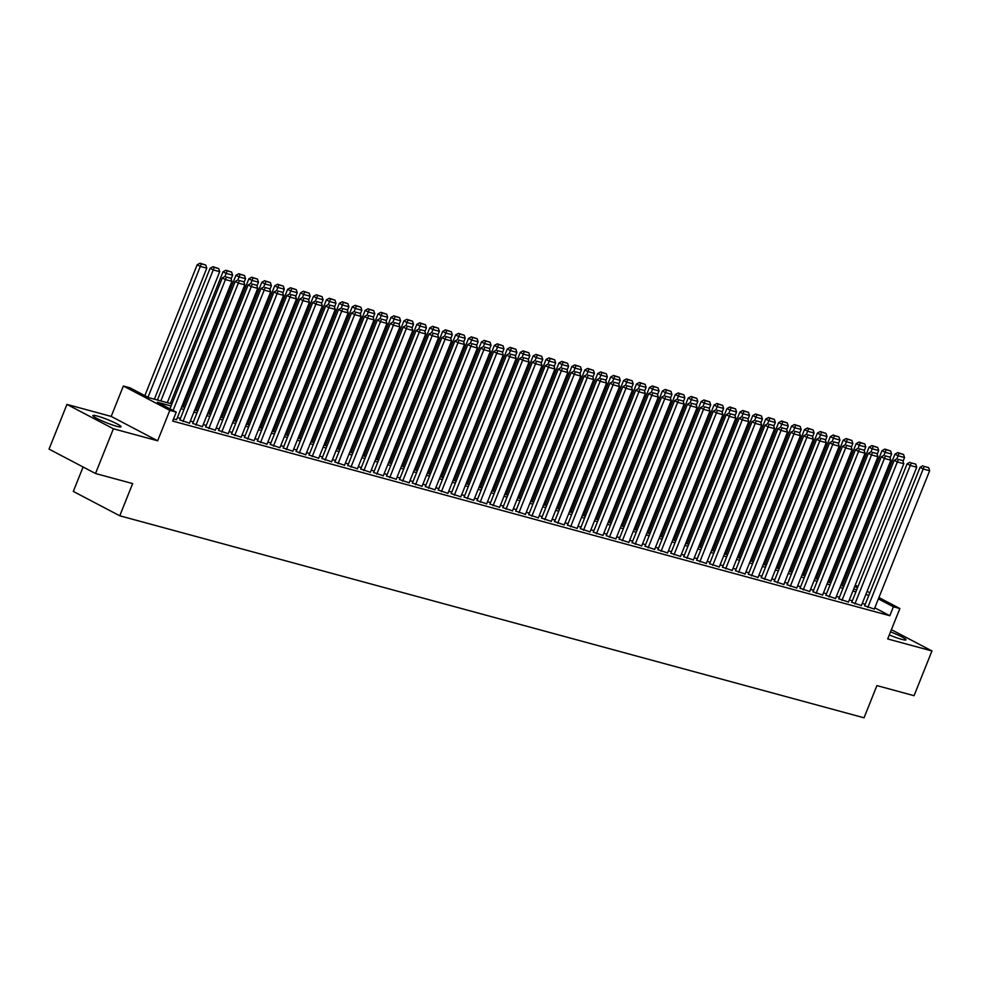 <?xml version="1.0" encoding="UTF-8"?>
<svg xmlns="http://www.w3.org/2000/svg" width="981" height="981" viewBox="0 0 981 981"><rect width="100%" height="100%" fill="white"/><g stroke="black" fill="none" stroke-linecap="round" stroke-linejoin="round"><path stroke-width="1.47" d="M889.301 634.928A15.12 1.655 21.8 0 0 901.723 639.354A15.12 1.655 21.8 0 0 905.966 639.833A15.12 1.655 21.8 0 0 890.515 631.887M97.168 416.018A15.12 1.655 21.8 0 0 92.925 415.539A15.12 1.655 21.8 0 0 101.202 420.506A15.12 1.655 21.8 0 0 116.751 426.294A15.12 1.655 21.8 0 0 120.994 426.772A15.12 1.655 21.8 0 0 112.717 421.793A15.12 1.655 21.8 0 0 97.168 416.018M83.091 466.993L73.317 491.42L119.768 515.785L864.028 717.798L876.916 685.596L914.059 695.688L931.95 650.955L891.398 629.679M119.768 515.785L132.643 483.584L95.5 473.504L49.05 449.126L66.941 404.405L113.391 428.783L157.647 440.788L169.811 410.377L123.361 386.011L129.823 387.765L148.646 397.636L171.896 403.951M157.647 440.788L111.196 416.422L66.941 404.405M111.196 416.422L123.361 386.011M95.5 473.504L113.391 428.783M864.666 605.792L874.316 609.066M851.741 602.285L861.392 605.559M838.816 598.778L848.467 602.052M825.892 595.271L835.554 598.545M812.979 591.764L822.63 595.038M800.055 588.257L809.705 591.531M787.13 584.75L796.78 588.011M774.205 581.243L783.868 584.504M761.293 577.735L770.943 580.997M748.368 574.228L758.019 577.49M735.443 570.721L745.094 573.983M722.531 567.214L732.182 570.476M709.606 563.707L719.257 566.969M696.682 560.2L706.332 563.462M683.757 556.693L693.42 559.955M670.845 553.186L680.495 556.448M657.92 549.679L667.571 552.941M644.995 546.172L654.646 549.434M632.071 542.665L641.733 545.927M619.158 539.158L628.809 542.419M606.233 535.651L615.884 538.912M593.309 532.143L602.959 535.405M580.396 528.636L590.047 531.898M567.472 525.129L577.122 528.391M554.547 521.622L564.198 524.884M541.622 518.115L551.285 521.377M528.71 514.608L538.361 517.87M515.785 511.101L525.436 514.363M502.861 507.594L512.511 510.856M489.936 504.087L499.599 507.349M477.024 500.58L486.674 503.842M464.099 497.073L473.749 500.335M451.174 493.566L460.837 496.827M438.262 490.059L447.912 493.32M425.337 486.551L434.988 489.813M412.412 483.044L422.063 486.306M399.488 479.537L409.151 482.799M386.575 476.03L396.226 479.292M373.651 472.523L383.301 475.785M360.726 469.016L370.377 472.278M347.814 465.509L357.464 468.771M334.889 462.002L344.539 465.264M321.964 458.495L331.615 461.757M309.04 454.988L318.702 458.25M296.127 451.481L305.778 454.743M283.202 447.974L292.853 451.235M270.278 444.467L279.928 447.728M257.353 440.96L267.016 444.221M244.441 437.452L254.091 440.714M231.516 433.945L241.167 437.207M218.591 430.438L228.242 433.7M205.679 426.931L215.329 430.193M192.754 423.424L202.405 426.686M179.83 419.917L189.48 423.179M171.086 405.962L157.438 402.247L176.261 412.13L172.693 421.082L889.816 615.725L874.794 607.84M865.267 604.284L862.225 603.462M852.342 600.777L849.301 599.955M839.417 597.27L836.388 596.448M826.493 593.763L823.464 592.941M813.58 590.255L810.539 589.434M800.655 586.748L797.614 585.927M787.731 583.241L784.702 582.42M774.818 579.734L771.777 578.913M761.894 576.227L758.853 575.406M748.969 572.72L745.94 571.898M736.044 569.213L733.015 568.391M723.132 565.706L720.091 564.884M710.207 562.199L707.166 561.377M697.283 558.692L694.254 557.87M684.358 555.185L681.329 554.363M671.445 551.678L668.404 550.856M658.521 548.171L655.48 547.349M645.596 544.663L642.567 543.842M632.684 541.156L629.643 540.335M619.759 537.649L616.718 536.828M606.834 534.142L603.806 533.321M593.91 530.635L590.881 529.814M580.997 527.128L577.956 526.307M568.073 523.621L565.031 522.799M555.148 520.114L552.119 519.292M542.235 516.607L539.194 515.785M529.311 513.1L526.27 512.278M516.386 509.593L513.357 508.771M503.461 506.086L500.433 505.264M490.549 502.579L487.508 501.757M477.624 499.071L474.583 498.25M464.7 495.564L461.671 494.743M451.775 492.057L448.746 491.236M438.863 488.55L435.822 487.729M425.938 485.043L422.897 484.222M413.013 481.536L409.984 480.715M400.101 478.029L397.06 477.207M387.176 474.522L384.135 473.7M374.252 471.015L371.223 470.193M361.327 467.508L358.298 466.686M348.414 464.001L345.373 463.179M335.49 460.494L332.449 459.672M322.565 456.987L319.536 456.165M309.64 453.48L306.612 452.658M296.728 449.972L293.687 449.151M283.803 446.465L280.762 445.644M270.879 442.958L267.85 442.137M257.966 439.451L254.925 438.63M245.042 435.944L242 435.123M232.117 432.437L229.088 431.615M219.192 428.93L216.163 428.108M206.28 425.423L203.239 424.601M193.355 421.916L190.314 421.094M180.43 418.409L177.402 417.587M173.514 418.997L176.568 419.672M878.915 597.539L899.859 608.539L887.695 638.95L931.95 650.955M899.859 608.539L893.397 606.785L878.375 598.9M889.816 615.725L893.397 606.785M176.261 412.13L169.811 410.377M855.236 585.117L858.019 586.577M867.081 591.335L869.865 592.794M857.48 587.938L854.696 586.466M181.779 406.637L184.808 407.458M194.704 410.144L197.733 410.965M207.616 413.651L210.657 414.473M220.541 417.158L223.582 417.98M233.466 420.665L236.495 421.487M246.39 424.172L249.419 424.994M259.303 427.679L262.344 428.501M272.228 431.186L275.269 432.008M285.152 434.693L288.181 435.515M298.065 438.2L301.106 439.022M310.989 441.708L314.03 442.529M323.914 445.215L326.943 446.036M336.839 448.722L339.867 449.543M349.751 452.229L352.792 453.05M362.676 455.736L365.717 456.557M375.6 459.243L378.629 460.064M388.525 462.75L391.554 463.572M401.437 466.257L404.479 467.079M414.362 469.764L417.403 470.586M427.287 473.271L430.316 474.093M440.199 476.778L443.24 477.6M453.124 480.285L456.165 481.107M466.049 483.792L469.077 484.614M478.973 487.299L482.002 488.121M491.886 490.807L494.927 491.628M504.81 494.314L507.851 495.135M517.735 497.821L520.764 498.642M530.66 501.328L533.689 502.149M543.572 504.835L546.613 505.656M556.497 508.342L559.538 509.164M569.421 511.849L572.45 512.671M582.334 515.356L585.375 516.178M595.259 518.863L598.3 519.685M608.183 522.37L611.212 523.192M621.108 525.877L624.137 526.699M634.02 529.384L637.061 530.206M646.945 532.891L649.986 533.713M659.87 536.399L662.898 537.22M672.782 539.906L675.823 540.727M685.707 543.413L688.748 544.234M698.631 546.92L701.66 547.741M711.556 550.427L714.585 551.248M724.468 553.934L727.51 554.755M737.393 557.441L740.434 558.263M750.318 560.948L753.347 561.77M763.243 564.455L766.271 565.277M776.155 567.962L779.196 568.784M789.08 571.469L792.121 572.291M802.004 574.976L805.033 575.798M814.917 578.483L817.958 579.305M827.841 581.991L830.882 582.812M840.766 585.498L843.795 586.319M853.691 589.005L856.72 589.826M868.835 595.344L865.806 594.523M855.923 591.837L852.881 591.016M842.998 588.33L839.957 587.509M830.073 584.823L827.044 584.002M817.161 581.316L814.12 580.494M804.236 577.809L801.195 576.987M791.311 574.302L788.283 573.48M778.387 570.795L775.358 569.973M765.474 567.288L762.433 566.466M752.55 563.781L749.509 562.959M739.625 560.274L736.596 559.452M726.7 556.767L723.671 555.945M713.788 553.259L710.747 552.438M700.863 549.752L697.822 548.931M687.939 546.245L684.91 545.424M675.026 542.738L671.985 541.917M662.101 539.231L659.06 538.41M649.177 535.724L646.148 534.903M636.252 532.217L633.223 531.395M623.34 528.71L620.299 527.888M610.415 525.203L607.374 524.381M597.49 521.696L594.461 520.874M584.566 518.189L581.537 517.367M571.653 514.682L568.612 513.86M558.729 511.175L555.687 510.353M545.804 507.668L542.775 506.846M532.891 504.16L529.85 503.339M519.967 500.653L516.926 499.832M507.042 497.146L504.013 496.325M494.117 493.639L491.089 492.818M481.205 490.132L478.164 489.311M468.28 486.625L465.239 485.803M455.356 483.118L452.327 482.296M442.431 479.611L439.402 478.789M429.519 476.104L426.477 475.282M416.594 472.597L413.553 471.775M403.669 469.09L400.64 468.268M390.757 465.583L387.716 464.761M377.832 462.076L374.791 461.254M364.907 458.568L361.879 457.747M351.983 455.061L348.954 454.24M339.07 451.554L336.029 450.733M326.146 448.047L323.105 447.226M313.221 444.54L310.192 443.719M300.309 441.033L297.268 440.211M287.384 437.526L284.343 436.704M274.459 434.019L271.43 433.197M261.535 430.512L258.506 429.69M248.622 427.005L245.581 426.183M235.698 423.498L232.656 422.676M222.773 419.991L219.744 419.157M209.848 416.484L206.819 415.65M196.936 412.976L193.895 412.143M184.011 409.469L180.97 408.636M173.085 410.463L225.434 279.585L222.295 277.942L169.946 408.819M176.506 419.807L231.896 281.339L225.434 279.585L226.39 277.034L230.915 278.261L226.39 277.034M222.295 277.942L225.127 276.372M230.915 278.261L231.896 281.339M147.984 397.293L200.32 266.415L206.783 268.169L154.373 399.193M201.277 263.852L205.802 265.078L200.026 263.202L201.277 263.852L200.32 266.415L197.181 264.772L144.845 395.637M206.783 268.169L205.802 265.078M200.026 263.202L197.181 264.772M182.969 421.56L238.346 283.092L235.219 281.449L179.781 420.052M189.431 423.314L244.809 284.846L238.346 283.092L239.315 280.541L243.828 281.768L239.315 280.541M235.219 281.449L238.052 279.879M243.828 281.768L244.809 284.846M195.893 425.067L251.271 286.599L248.132 284.956L192.693 423.559M202.356 426.821L257.733 288.353L251.271 286.599L252.227 284.049L256.752 285.275L252.227 284.049M248.132 284.956L250.977 283.386M256.752 285.275L257.733 288.353M208.806 428.574L264.196 290.106L261.056 288.463L205.618 427.066M215.268 430.328L270.658 291.86L264.196 290.106L265.152 287.556L269.677 288.782L265.152 287.556M261.056 288.463L263.901 286.893M269.677 288.782L270.658 291.86M221.731 432.081L277.12 293.613L273.981 291.97L218.542 430.573M228.193 433.835L283.583 295.367L277.12 293.613L278.077 291.063L282.602 292.289L278.077 291.063M273.981 291.97L276.814 290.401M282.602 292.289L283.583 295.367M160.835 400.947L213.245 269.922L219.707 271.676L167.297 402.7M214.201 267.359L218.726 268.586L212.951 266.709L214.201 267.359L213.245 269.922L210.106 268.279L157.414 400.015M219.707 271.676L218.726 268.586M212.951 266.709L210.106 268.279M224.943 276.47L226.17 273.429L232.632 275.183L231.124 278.935M227.126 270.866L231.651 272.093L225.875 270.216L227.126 270.866L226.17 273.429L223.03 271.786L170.338 403.522M232.632 275.183L231.651 272.093M225.875 270.216L223.03 271.786M237.868 279.977L239.094 276.936L245.544 278.69L244.048 282.442M240.051 274.373L244.563 275.6L238.788 273.724L240.051 274.373L239.094 276.936L235.955 275.293L183.251 407.029M245.544 278.69L244.563 275.6M238.788 273.724L235.955 275.293M250.793 283.484L252.007 280.443L258.469 282.197L256.973 285.949M252.963 277.881L257.488 279.107L251.712 277.231L252.963 277.881L252.007 280.443L248.867 278.8L196.175 410.536M258.469 282.197L257.488 279.107M251.712 277.231L248.867 278.8M234.655 435.589L290.033 297.12L286.893 295.477L231.467 434.08M241.118 437.342L296.495 298.874L290.033 297.12L290.989 294.57L295.514 295.796L290.989 294.57M286.893 295.477L289.738 293.908M295.514 295.796L296.495 298.874M263.717 286.992L264.931 283.95L271.394 285.704L269.885 289.456M265.888 281.388L270.413 282.614L264.637 280.738L265.888 281.388L264.931 283.95L261.792 282.307L209.1 414.043M271.394 285.704L270.413 282.614M264.637 280.738L261.792 282.307M247.58 439.096L302.957 300.627L299.818 298.984L244.379 437.587M254.042 440.849L309.42 302.381L302.957 300.627L303.914 298.077L308.439 299.303L303.914 298.077M299.818 298.984L302.663 297.415M308.439 299.303L309.42 302.381M276.63 290.499L277.856 287.458L284.318 289.211L282.81 292.963M278.812 284.895L283.337 286.133L277.549 284.245L278.812 284.895L277.856 287.458L274.717 285.814L222.025 417.55M284.318 289.211L283.337 286.133M277.549 284.245L274.717 285.814M260.492 442.603L315.882 304.135L312.743 302.491L257.304 441.094M266.955 444.356L322.344 305.888L315.882 304.135L316.838 301.584L321.363 302.81L316.838 301.584M312.743 302.491L315.588 300.922M321.363 302.81L322.344 305.888M289.554 294.006L290.768 290.965L297.231 292.718L295.735 296.47M291.737 288.402L296.25 289.64L290.474 287.752L291.737 288.402L290.768 290.965L287.629 289.321L234.937 421.057M297.231 292.718L296.25 289.64M290.474 287.752L287.629 289.321M273.417 446.11L328.807 307.642L325.667 305.998L270.229 444.601M279.879 447.863L335.257 309.395L328.807 307.642L329.763 305.091L334.276 306.317L329.763 305.091M325.667 305.998L328.5 304.429M334.276 306.317L335.257 309.395M302.479 297.513L303.693 294.472L310.155 296.225L308.659 299.978M304.65 291.909L309.174 293.147L303.399 291.259L304.65 291.909L303.693 294.472L300.554 292.829L247.862 424.565M310.155 296.225L309.174 293.147M303.399 291.259L300.554 292.829M286.342 449.617L341.719 311.149L338.58 309.506L283.141 448.109M292.804 451.37L348.181 312.902L341.719 311.149L342.676 308.598L347.2 309.824L342.676 308.598M338.58 309.506L341.425 307.936M347.2 309.824L348.181 312.902M315.392 301.02L316.618 297.979L323.08 299.732L321.572 303.485M317.574 295.416L322.099 296.654L316.323 294.766L317.574 295.416L316.618 297.979L313.479 296.336L260.787 428.072M323.08 299.732L322.099 296.654M316.323 294.766L313.479 296.336M299.266 453.124L354.644 314.656L351.505 313.013L296.066 451.616M305.716 454.877L361.106 316.409L354.644 314.656L355.6 312.105L360.125 313.331L355.6 312.105M351.505 313.013L354.349 311.443M360.125 313.331L361.106 316.409M328.316 304.527L329.542 301.486L335.993 303.239L334.496 306.992M330.499 298.923L335.024 300.161L329.236 298.273L330.499 298.923L329.542 301.486L326.403 299.843L273.699 431.579M335.993 303.239L335.024 300.161M329.236 298.273L326.403 299.843M312.179 456.631L367.568 318.163L364.429 316.52L308.99 455.123M318.641 458.385L374.031 319.916L367.568 318.163L368.525 315.612L373.05 316.838L368.525 315.612M364.429 316.52L367.262 314.95M373.05 316.838L374.031 319.916M341.241 308.034L342.455 304.993L348.917 306.746L347.421 310.499M343.411 302.43L347.936 303.669L342.161 301.78L343.411 302.43L342.455 304.993L339.316 303.35L286.624 435.086M348.917 306.746L347.936 303.669M342.161 301.78L339.316 303.35M325.103 460.138L380.481 321.67L377.354 320.027L321.915 458.63M331.566 461.892L386.943 323.423L380.481 321.67L381.45 319.119L385.962 320.346L381.45 319.119M377.354 320.027L380.187 318.457M385.962 320.346L386.943 323.423M354.166 311.541L355.38 308.5L361.842 310.254L360.334 314.006M356.336 305.937L360.861 307.176L355.085 305.287L356.336 305.937L355.38 308.5L352.24 306.857L299.548 438.593M361.842 310.254L360.861 307.176M355.085 305.287L352.24 306.857M338.028 463.645L393.406 325.177L390.266 323.534L334.828 462.137M344.49 465.399L399.868 326.931L393.406 325.177L394.362 322.626L398.887 323.853L394.362 322.626M390.266 323.534L393.111 321.964M398.887 323.853L399.868 326.931M350.94 467.152L406.33 328.684L403.191 327.041L347.752 465.644M357.403 468.906L412.793 330.438L406.33 328.684L407.287 326.133L411.812 327.36L407.287 326.133M403.191 327.041L406.036 325.471M411.812 327.36L412.793 330.438M363.865 470.659L419.255 332.191L416.116 330.548L360.677 469.151M370.328 472.413L425.705 333.945L419.255 332.191L420.211 329.641L424.736 330.867L420.211 329.641M416.116 330.548L418.948 328.978M424.736 330.867L425.705 333.945M376.79 474.166L432.167 335.698L429.028 334.055L373.602 472.658M383.252 475.92L438.63 337.452L432.167 335.698L433.124 333.148L437.649 334.374L433.124 333.148M429.028 334.055L431.873 332.485M437.649 334.374L438.63 337.452M389.715 477.673L445.092 339.205L441.953 337.562L386.514 476.165M396.165 479.427L451.554 340.959L445.092 339.205L446.048 336.655L450.573 337.881L446.048 336.655M441.953 337.562L444.798 335.993M450.573 337.881L451.554 340.959M402.627 481.18L458.017 342.712L454.877 341.069L399.439 479.672M409.089 482.934L464.479 344.466L458.017 342.712L458.973 340.162L463.498 341.388L458.973 340.162M454.877 341.069L457.722 339.5M463.498 341.388L464.479 344.466M415.552 484.688L470.941 346.219L467.802 344.576L412.363 483.179M422.014 486.441L477.391 347.973L470.941 346.219L471.898 343.669L476.41 344.895L471.898 343.669M467.802 344.576L470.635 343.007M476.41 344.895L477.391 347.973M428.476 488.195L483.854 349.726L480.715 348.083L425.276 486.686M434.939 489.948L490.316 351.48L483.854 349.726L484.81 347.176L489.335 348.402L484.81 347.176M480.715 348.083L483.559 346.514M489.335 348.402L490.316 351.48M441.401 491.702L496.778 353.234L493.639 351.59L438.2 490.193M447.851 493.455L503.241 354.987L496.778 353.234L497.735 350.683L502.26 351.909L497.735 350.683M493.639 351.59L496.484 350.021M502.26 351.909L503.241 354.987M454.313 495.209L509.703 356.741L506.564 355.097L451.125 493.701M460.776 496.962L516.165 358.494L509.703 356.741L510.66 354.19L515.184 355.416L510.66 354.19M506.564 355.097L509.397 353.528M515.184 355.416L516.165 358.494M467.238 498.716L522.615 360.248L519.489 358.605L464.05 497.208M473.7 500.469L529.078 362.001L522.615 360.248L523.584 357.697L528.097 358.923L523.584 357.697M519.489 358.605L522.321 357.035M528.097 358.923L529.078 362.001M480.163 502.223L535.54 363.755L532.401 362.112L476.962 500.715M486.625 503.976L542.003 365.508L535.54 363.755L536.497 361.204L541.022 362.43L536.497 361.204M532.401 362.112L535.246 360.542M541.022 362.43L542.003 365.508M493.075 505.73L548.465 367.262L545.326 365.619L489.887 504.222M499.537 507.484L554.927 369.015L548.465 367.262L549.421 364.711L553.946 365.938L549.421 364.711M545.326 365.619L548.171 364.049M553.946 365.938L554.927 369.015M506 509.237L561.39 370.769L558.25 369.126L502.812 507.729M512.462 510.991L567.84 372.522L561.39 370.769L562.346 368.218L566.871 369.445L562.346 368.218M558.25 369.126L561.083 367.556M566.871 369.445L567.84 372.522M518.924 512.744L574.302 374.276L571.163 372.633L515.736 511.236M525.387 514.498L580.764 376.03L574.302 374.276L575.258 371.725L579.783 372.952L575.258 371.725M571.163 372.633L574.008 371.063M579.783 372.952L580.764 376.03M531.849 516.251L587.227 377.783L584.087 376.14L528.649 514.743M538.299 518.005L593.689 379.537L587.227 377.783L588.183 375.233L592.708 376.459L588.183 375.233M584.087 376.14L586.932 374.57M592.708 376.459L593.689 379.537M544.762 519.758L600.151 381.29L597.012 379.647L541.573 518.25M551.224 521.512L606.614 383.044L600.151 381.29L601.108 378.74L605.633 379.966L601.108 378.74M597.012 379.647L599.857 378.077M605.633 379.966L606.614 383.044M557.686 523.265L613.076 384.797L609.937 383.154L554.498 521.757M564.149 525.019L619.526 386.551L613.076 384.797L614.032 382.247L618.545 383.473L614.032 382.247M609.937 383.154L612.769 381.584M618.545 383.473L619.526 386.551M570.611 526.772L625.988 388.304L622.849 386.661L567.41 525.264M577.073 528.526L632.451 390.058L625.988 388.304L626.945 385.754L631.47 386.98L626.945 385.754M622.849 386.661L625.694 385.092M631.47 386.98L632.451 390.058M583.523 530.28L638.913 391.811L635.774 390.168L580.335 528.771M589.986 532.033L645.375 393.565L638.913 391.811L639.87 389.261L644.394 390.487L639.87 389.261M635.774 390.168L638.619 388.599M644.394 390.487L645.375 393.565M596.448 533.787L651.838 395.318L648.699 393.675L593.26 532.278M602.91 535.54L658.3 397.072L651.838 395.318L652.794 392.768L657.319 393.994L652.794 392.768M648.699 393.675L651.531 392.106M657.319 393.994L658.3 397.072M609.373 537.294L664.75 398.826L661.611 397.182L606.184 535.785M615.835 539.047L671.212 400.579L664.75 398.826L665.719 396.275L670.231 397.501L665.719 396.275M661.611 397.182L664.456 395.613M670.231 397.501L671.212 400.579M622.297 540.801L677.675 402.333L674.536 400.689L619.097 539.292M628.76 542.554L684.137 404.086L677.675 402.333L678.631 399.782L683.156 401.008L678.631 399.782M674.536 400.689L677.38 399.12M683.156 401.008L684.137 404.086M635.21 544.308L690.599 405.84L687.46 404.197L632.022 542.8M641.672 546.061L697.062 407.593L690.599 405.84L691.556 403.289L696.081 404.515L691.556 403.289M687.46 404.197L690.305 402.627M696.081 404.515L697.062 407.593M648.134 547.815L703.524 409.347L700.385 407.704L644.946 546.307M654.597 549.568L709.974 411.1L703.524 409.347L704.481 406.796L708.993 408.022L704.481 406.796M700.385 407.704L703.218 406.134M708.993 408.022L709.974 411.1M661.059 551.322L716.437 412.854L713.297 411.211L657.871 549.814M667.521 553.076L722.899 414.607L716.437 412.854L717.393 410.303L721.918 411.53L717.393 410.303M713.297 411.211L716.142 409.641M721.918 411.53L722.899 414.607M673.984 554.829L729.361 416.361L726.222 414.718L670.783 553.321M680.434 556.583L735.824 418.127L729.361 416.361L730.318 413.81L734.843 415.037L730.318 413.81M726.222 414.718L729.067 413.148M734.843 415.037L735.824 418.127M686.896 558.336L742.286 419.88L739.147 418.225L683.708 556.828M693.359 560.09L748.748 421.634L742.286 419.88L743.242 417.317L747.767 418.544L743.242 417.317M739.147 418.225L741.979 416.655M747.767 418.544L748.748 421.634M699.821 561.843L755.198 423.387L752.071 421.732L696.633 560.335M706.283 563.597L761.661 425.141L755.198 423.387L756.167 420.824L760.68 422.051L756.167 420.824M752.071 421.732L754.904 420.162M760.68 422.051L761.661 425.141M712.746 565.35L768.123 426.894L764.984 425.239L709.545 563.842M719.208 567.104L774.585 428.648L768.123 426.894L769.079 424.332L773.604 425.558L769.079 424.332M764.984 425.239L767.829 423.669M773.604 425.558L774.585 428.648M725.658 568.857L781.048 430.401L777.908 428.746L722.47 567.349M732.12 570.611L787.51 432.155L781.048 430.401L782.004 427.839L786.529 429.065L782.004 427.839M777.908 428.746L780.753 427.176M786.529 429.065L787.51 432.155M738.583 572.377L793.972 433.909L790.833 432.253L735.394 570.856M745.045 574.13L800.435 435.662L793.972 433.909L794.929 431.346L799.454 432.572L794.929 431.346M790.833 432.253L793.666 430.684M799.454 432.572L800.435 435.662M751.507 575.884L806.885 437.416L803.746 435.76L748.319 574.363M757.97 577.637L813.347 439.169L806.885 437.416L807.841 434.853L812.366 436.079L807.841 434.853M803.746 435.76L806.59 434.191M812.366 436.079L813.347 439.169M764.432 579.391L819.809 440.923L816.67 439.267L761.231 577.87M770.894 581.144L826.272 442.676L819.809 440.923L820.766 438.36L825.291 439.586L820.766 438.36M816.67 439.267L819.515 437.698M825.291 439.586L826.272 442.676M777.344 582.898L832.734 444.43L829.595 442.774L774.156 581.377M783.807 584.651L839.196 446.183L832.734 444.43L833.691 441.867L838.215 443.093L833.691 441.867M829.595 442.774L832.44 441.205M838.215 443.093L839.196 446.183M790.269 586.405L845.659 447.937L842.52 446.281L787.081 584.884M796.731 588.159L852.109 449.69L845.659 447.937L846.615 445.374L851.128 446.6L846.615 445.374M842.52 446.281L845.352 444.712M851.128 446.6L852.109 449.69M803.194 589.912L858.571 451.444L855.432 449.789L799.993 588.392M809.656 591.666L865.034 453.197L858.571 451.444L859.528 448.881L864.053 450.107L859.528 448.881M855.432 449.789L858.277 448.219M864.053 450.107L865.034 453.197M367.078 315.048L368.304 312.007L374.767 313.761L373.258 317.513M369.261 309.444L373.786 310.683L368.01 308.794L369.261 309.444L368.304 312.007L365.165 310.364L312.473 442.1M374.767 313.761L373.786 310.683M368.01 308.794L365.165 310.364M380.003 318.555L381.217 315.514L387.679 317.268L386.183 321.02M382.185 312.951L386.698 314.19L380.922 312.301L382.185 312.951L381.217 315.514L378.09 313.871L325.385 445.607M387.679 317.268L386.698 314.19M380.922 312.301L378.09 313.871M392.927 322.062L394.141 319.021L400.604 320.775L399.108 324.527M395.098 316.458L399.623 317.697L393.847 315.808L395.098 316.458L394.141 319.021L391.002 317.378L338.31 449.114M400.604 320.775L399.623 317.697M393.847 315.808L391.002 317.378M405.852 325.569L407.066 322.528L413.528 324.282L412.02 328.034M408.022 319.965L412.547 321.204L406.772 319.315L408.022 319.965L407.066 322.528L403.927 320.885L351.235 452.621M413.528 324.282L412.547 321.204M406.772 319.315L403.927 320.885M418.764 329.076L419.991 326.035L426.453 327.789L424.945 331.541M420.947 323.472L425.472 324.711L419.684 322.823L420.947 323.472L419.991 326.035L416.851 324.392L364.159 456.128M426.453 327.789L425.472 324.711M419.684 322.823L416.851 324.392M431.689 332.584L432.903 329.542L439.365 331.296L437.869 335.048M433.872 326.98L438.384 328.218L432.609 326.33L433.872 326.98L432.903 329.542L429.764 327.899L377.072 459.635M439.365 331.296L438.384 328.218M432.609 326.33L429.764 327.899M444.614 336.091L445.828 333.05L452.29 334.803L450.794 338.555M446.784 330.487L451.309 331.725L445.533 329.837L446.784 330.487L445.828 333.05L442.689 331.406L389.997 463.155M452.29 334.803L451.309 331.725M445.533 329.837L442.689 331.406M457.526 339.598L458.752 336.557L465.215 338.31L463.706 342.062M459.709 333.994L464.234 335.232L458.458 333.344L459.709 333.994L458.752 336.557L455.613 334.913L402.921 466.662M465.215 338.31L464.234 335.232M458.458 333.344L455.613 334.913M470.451 343.105L471.677 340.064L478.127 341.817L476.631 345.57M472.634 337.501L477.146 338.739L471.37 336.851L472.634 337.501L471.677 340.064L468.538 338.42L415.834 470.169M478.127 341.817L477.146 338.739M471.37 336.851L468.538 338.42M483.375 346.624L484.589 343.571L491.052 345.324L489.556 349.077M485.546 341.008L490.071 342.246L484.295 340.358L485.546 341.008L484.589 343.571L481.45 341.928L428.758 473.676M491.052 345.324L490.071 342.246M484.295 340.358L481.45 341.928M496.3 350.131L497.514 347.078L503.976 348.831L502.468 352.584M498.471 344.527L502.995 345.753L497.22 343.865L498.471 344.527L497.514 347.078L494.375 345.435L441.683 477.183M503.976 348.831L502.995 345.753M497.22 343.865L494.375 345.435M509.213 353.638L510.439 350.585L516.901 352.338L515.393 356.091M511.395 348.034L515.92 349.261L510.132 347.372L511.395 348.034L510.439 350.585L507.3 348.942L454.608 480.69M516.901 352.338L515.92 349.261M510.132 347.372L507.3 348.942M522.137 357.145L523.351 354.092L529.814 355.845L528.318 359.598M524.32 351.541L528.833 352.768L523.057 350.879L524.32 351.541L523.351 354.092L520.224 352.449L467.52 484.197M529.814 355.845L528.833 352.768M523.057 350.879L520.224 352.449M535.062 360.652L536.276 357.599L542.738 359.353L541.242 363.105M537.232 355.048L541.757 356.275L535.982 354.386L537.232 355.048L536.276 357.599L533.137 355.956L480.445 487.704M542.738 359.353L541.757 356.275M535.982 354.386L533.137 355.956M547.987 364.159L549.201 361.106L555.663 362.86L554.155 366.612M550.157 358.555L554.682 359.782L548.906 357.893L550.157 358.555L549.201 361.106L546.061 359.463L493.369 491.211M555.663 362.86L554.682 359.782M548.906 357.893L546.061 359.463M560.899 367.667L562.125 364.613L568.588 366.367L567.079 370.119M563.082 362.063L567.607 363.289L561.819 361.4L563.082 362.063L562.125 364.613L558.986 362.97L506.282 494.718M568.588 366.367L567.607 363.289M561.819 361.4L558.986 362.97M573.824 371.174L575.038 368.12L581.5 369.874L580.004 373.626M575.994 365.57L580.519 366.796L574.743 364.907L575.994 365.57L575.038 368.12L571.898 366.477L519.207 498.225M581.5 369.874L580.519 366.796M574.743 364.907L571.898 366.477M586.748 374.681L587.962 371.627L594.425 373.381L592.929 377.133M588.919 369.077L593.444 370.303L587.668 368.415L588.919 369.077L587.962 371.627L584.823 369.984L532.131 501.732M594.425 373.381L593.444 370.303M587.668 368.415L584.823 369.984M599.661 378.188L600.887 375.134L607.349 376.888L605.841 380.64M601.844 372.584L606.368 373.81L600.593 371.922L601.844 372.584L600.887 375.134L597.748 373.491L545.056 505.24M607.349 376.888L606.368 373.81M600.593 371.922L597.748 373.491M612.585 381.695L613.812 378.641L620.262 380.395L618.766 384.147M614.768 376.091L619.281 377.317L613.505 375.429L614.768 376.091L613.812 378.641L610.673 376.998L557.968 508.747M620.262 380.395L619.281 377.317M613.505 375.429L610.673 376.998M625.51 385.202L626.724 382.149L633.186 383.902L631.69 387.654M627.681 379.598L632.205 380.824L626.43 378.936L627.681 379.598L626.724 382.149L623.585 380.505L570.893 512.254M633.186 383.902L632.205 380.824M626.43 378.936L623.585 380.505M638.435 388.709L639.649 385.656L646.111 387.409L644.603 391.161M640.605 383.105L645.13 384.331L639.354 382.443L640.605 383.105L639.649 385.656L636.51 384.012L583.818 515.761M646.111 387.409L645.13 384.331M639.354 382.443L636.51 384.012M651.347 392.216L652.573 389.163L659.036 390.916L657.528 394.669M653.53 386.612L658.055 387.838L652.267 385.95L653.53 386.612L652.573 389.163L649.434 387.52L596.742 519.268M659.036 390.916L658.055 387.838M652.267 385.95L649.434 387.52M664.272 395.723L665.486 392.67L671.948 394.423L670.452 398.176M666.455 390.119L670.967 391.345L665.192 389.457L666.455 390.119L665.486 392.67L662.359 391.027L609.655 522.775M671.948 394.423L670.967 391.345M665.192 389.457L662.359 391.027M677.197 399.23L678.411 396.177L684.873 397.93L683.377 401.683M679.367 393.626L683.892 394.853L678.116 392.964L679.367 393.626L678.411 396.177L675.271 394.534L622.579 526.282M684.873 397.93L683.892 394.853M678.116 392.964L675.271 394.534M690.121 402.737L691.335 399.684L697.798 401.437L696.289 405.19M692.292 397.133L696.817 398.36L691.041 396.471L692.292 397.133L691.335 399.684L688.196 398.041L635.504 529.789M697.798 401.437L696.817 398.36M691.041 396.471L688.196 398.041M703.034 406.244L704.26 403.191L710.71 404.945L709.214 408.697M705.216 400.64L709.741 401.867L703.953 399.978L705.216 400.64L704.26 403.191L701.121 401.548L648.416 533.296M710.71 404.945L709.741 401.867M703.953 399.978L701.121 401.548M715.958 409.751L717.172 406.698L723.635 408.452L722.139 412.204M718.129 404.147L722.654 405.374L716.878 403.485L718.129 404.147L717.172 406.698L714.033 405.055L661.341 536.803M723.635 408.452L722.654 405.374M716.878 403.485L714.033 405.055M728.883 413.259L730.097 410.205L736.559 411.959L735.051 415.711M731.053 407.655L735.578 408.881L729.803 406.992L731.053 407.655L730.097 410.205L726.958 408.562L674.266 540.31M736.559 411.959L735.578 408.881M729.803 406.992L726.958 408.562M741.795 416.766L743.022 413.712L749.484 415.466L747.976 419.218M743.978 411.162L748.503 412.388L742.727 410.499L743.978 411.162L743.022 413.712L739.882 412.069L687.191 543.817M749.484 415.466L748.503 412.388M742.727 410.499L739.882 412.069M754.72 420.273L755.946 417.219L762.396 418.973L760.9 422.725M756.903 414.669L761.415 415.895L755.64 414.007L756.903 414.669L755.946 417.219L752.807 415.576L700.103 547.324M762.396 418.973L761.415 415.895M755.64 414.007L752.807 415.576M767.645 423.78L768.859 420.726L775.321 422.48L773.825 426.232M769.815 418.176L774.34 419.402L768.564 417.514L769.815 418.176L768.859 420.726L765.72 419.083L713.028 550.832M775.321 422.48L774.34 419.402M768.564 417.514L765.72 419.083M780.569 427.287L781.783 424.233L788.246 425.987L786.737 429.739M782.74 421.683L787.265 422.909L781.489 421.021L782.74 421.683L781.783 424.233L778.644 422.59L725.952 554.339M788.246 425.987L787.265 422.909M781.489 421.021L778.644 422.59M793.482 430.794L794.708 427.741L801.17 429.494L799.662 433.246M795.665 425.19L800.189 426.416L794.402 424.528L795.665 425.19L794.708 427.741L791.569 426.097L738.877 557.846M801.17 429.494L800.189 426.416M794.402 424.528L791.569 426.097M806.407 434.301L807.621 431.248L814.083 433.001L812.587 436.753M808.589 428.697L813.102 429.923L807.326 428.035L808.589 428.697L807.621 431.248L804.494 429.604L751.789 561.353M814.083 433.001L813.102 429.923M807.326 428.035L804.494 429.604M819.331 437.808L820.545 434.755L827.008 436.508L825.512 440.261M821.502 432.204L826.027 433.43L820.251 431.542L821.502 432.204L820.545 434.755L817.406 433.112L764.714 564.86M827.008 436.508L826.027 433.43M820.251 431.542L817.406 433.112M832.244 441.315L833.47 438.262L839.932 440.015L838.424 443.768M834.426 435.711L838.951 436.937L833.176 435.049L834.426 435.711L833.47 438.262L830.331 436.619L777.639 568.367M839.932 440.015L838.951 436.937M833.176 435.049L830.331 436.619M816.118 593.419L871.496 454.951L868.357 453.296L812.918 591.899M822.568 595.173L877.958 456.705L871.496 454.951L872.452 452.388L876.977 453.614L872.452 452.388M868.357 453.296L871.202 451.726M876.977 453.614L877.958 456.705M845.168 444.822L846.395 441.769L852.845 443.522L851.349 447.275M847.351 439.218L851.876 440.444L846.088 438.556L847.351 439.218L846.395 441.769L843.255 440.126L790.551 571.874M852.845 443.522L851.876 440.444M846.088 438.556L843.255 440.126M829.031 596.926L884.421 458.458L881.281 456.803L825.843 595.406M835.493 598.68L890.883 460.212L884.421 458.458L885.377 455.895L889.902 457.121L885.377 455.895M881.281 456.803L884.114 455.233M889.902 457.121L890.883 460.212M858.093 448.329L859.307 445.276L865.769 447.029L864.273 450.782M860.263 442.725L864.788 443.952L859.013 442.063L860.263 442.725L859.307 445.276L856.168 443.633L803.476 575.381M865.769 447.029L864.788 443.952M859.013 442.063L856.168 443.633M841.956 600.433L897.333 461.965L894.206 460.31L838.767 598.913M848.418 602.187L903.795 463.719L897.333 461.965L898.302 459.402L902.814 460.629L898.302 459.402M894.206 460.31L897.039 458.74M902.814 460.629L903.795 463.719M871.018 451.836L872.232 448.783L878.694 450.537L877.186 454.289M873.188 446.232L877.713 447.459L871.937 445.57L873.188 446.232L872.232 448.783L869.092 447.14L816.4 578.888M878.694 450.537L877.713 447.459M871.937 445.57L869.092 447.14M854.88 603.94L910.258 465.472L907.118 463.817L851.68 602.42M861.343 605.694L916.72 467.226L910.258 465.472L911.214 462.909L915.739 464.136L911.214 462.909M907.118 463.817L909.963 462.247M915.739 464.136L916.72 467.226M883.93 455.343L885.156 452.29L891.619 454.044L890.11 457.796M886.113 449.739L890.638 450.966L884.862 449.077L886.113 449.739L885.156 452.29L882.017 450.647L829.325 582.395M891.619 454.044L890.638 450.966M884.862 449.077L882.017 450.647M867.793 607.447L923.182 468.979L920.043 467.324L864.604 605.927M874.255 609.201L929.645 470.733L923.182 468.979L924.139 466.416L928.664 467.643L924.139 466.416M920.043 467.324L922.888 465.754M928.664 467.643L929.645 470.733M896.855 458.85L898.081 455.797L904.531 457.551L903.035 461.303M899.037 453.247L903.55 454.473L897.774 452.584L899.037 453.247L898.081 455.797L894.942 454.154L842.238 585.902M904.531 457.551L903.55 454.473M897.774 452.584L894.942 454.154"/></g></svg>
